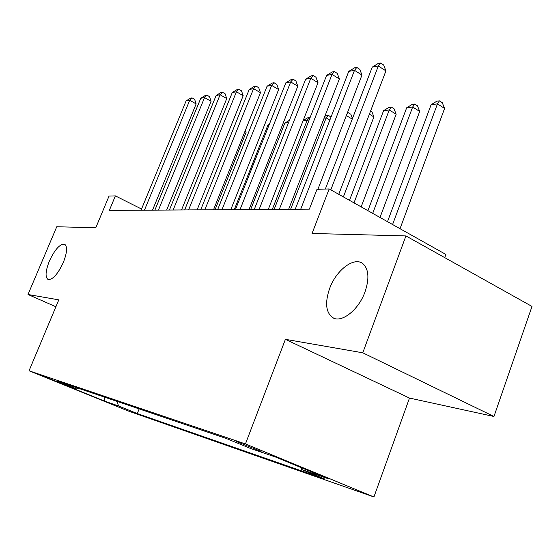 <?xml version="1.0" encoding="UTF-8"?>
<svg xmlns="http://www.w3.org/2000/svg" width="560" height="560" viewBox="0 0 560 560"><rect width="100%" height="100%" fill="white"/><g stroke="black" fill="none" stroke-linecap="round" stroke-linejoin="round"><path stroke-width="0.84" d="M329.637 288.477C336.266 269.878 354.578 256.088 363.181 263.935C368.795 269.479 369.397 278.81 365.001 291.928C358.498 310.338 340.886 323.736 332.318 317.415C325.787 312.018 324.891 302.372 329.637 288.477M49.357 261.114C54.901 249.354 60.011 243.719 64.68 244.23C67.578 246.568 67.123 252.651 63.315 262.479C57.778 274.232 52.689 279.909 48.055 279.51C45.038 277.172 45.472 271.04 49.357 261.114M236.348 441.532L261.093 451.367L236.348 441.532M444.731 257.635L445.886 254.45L329.168 188.93L316.995 189.329L309.337 209.167L109.319 210.413L115.381 195.888L109.039 196.091L95.781 227.773L56.763 226.744L28 294.497L55.902 306.754M493.955 416.493L532 306.439L405.93 235.928L362.775 352.8L285.404 339.325L245.448 443.94L373.933 496.958L409.486 398.069L493.955 416.493L362.775 352.8M245.448 443.94L29.043 370.79L128.016 410.921L373.933 496.958M61.327 383.369L43.337 376.173L61.327 383.369L61.467 383.033M116.914 401.345L118.587 405.993L137.284 413.581L324.338 478.842L301.644 469.504L327.817 478.59L275.513 457.023L250.502 448.462L226.051 438.403L57.085 381.031L76.853 389.053L78.463 388.29M118.587 405.993L104.671 401.163L63.742 384.566L76.853 389.053M329.168 188.93L312.06 233.464L405.93 235.928M29.043 370.79L58.793 299.859L28 294.497M141.533 209.027L115.381 195.888M139.153 408.898L137.284 413.581M301.644 469.504L300.993 467.53M104.419 397.103L104.671 401.163M285.404 339.325L409.486 398.069M152.516 210.147L196.14 103.908L189.714 100.268L144.438 210.196M186.116 100.919L190.624 98.14L192.073 97.874L189.714 100.268L186.116 100.919L141.043 210.217M192.073 97.874L194.635 99.33L196.14 103.908M215.047 209.755L246.127 132.216L244.895 131.516M245.434 130.179L246.127 132.216M166.663 210.056L211.078 101.304L204.547 97.573L158.445 210.105M200.774 98.259L205.401 95.41L206.913 95.13L204.547 97.573L200.774 98.259L154.882 210.133M206.913 95.13L209.517 96.628L211.078 101.304M181.51 209.965L226.737 98.581L220.101 94.752L173.145 210.014M216.146 95.466L220.885 92.554L222.474 92.26L220.101 94.752L216.146 95.466L169.407 210.042M222.474 92.26L225.12 93.793L226.737 98.581M197.106 209.867L243.18 95.718L236.432 91.784L188.594 209.923M232.274 92.54L237.132 89.551L238.805 89.243L236.432 91.784L232.274 92.54L184.66 209.944M238.805 89.243L241.493 90.818L243.18 95.718M213.514 209.769L260.456 92.715L253.596 88.662L204.848 209.818M249.228 89.46L254.212 86.394L255.969 86.072L253.596 88.662L249.228 89.46L200.704 209.846M255.969 86.072L258.706 87.689L260.456 92.715M269.031 125.097L267.848 125.244L234.283 209.636M267.848 125.244L269.332 124.341M288.526 122.64L284.816 123.109L250.656 209.538M284.816 123.109L289.464 120.267M272.293 209.398L307.202 120.288L303.051 120.813M308.686 121.163L307.202 120.288L309.323 117.656L309.925 118.006M303.156 120.533L307.482 117.894L309.323 117.656M230.797 209.657L278.635 89.551L271.663 85.386L221.97 209.713M267.057 86.219L272.181 83.076L274.029 82.733L271.663 85.386L267.057 86.219L217.602 209.741M274.029 82.733L276.808 84.399L278.635 89.551M290.605 209.286L326.144 117.908L324.114 118.16M329.84 120.113L326.144 117.908L328.251 115.206L331.009 117.117M324.807 116.382L326.319 115.458L328.251 115.206M249.025 209.545L297.794 86.212L290.696 81.928L240.03 209.601M285.845 82.81L291.109 79.576L293.055 79.219L290.696 81.928L285.845 82.81L235.424 209.629M293.055 79.219L295.89 80.934L297.794 86.212M352.24 119.119L346.339 115.556M347.431 112.735L348.166 112.637L350.84 114.261L352.45 118.566M348.166 112.637L346.738 114.52M268.275 209.426L318.01 82.698L310.793 78.274L259.112 209.482M305.662 79.205L311.08 75.887L313.138 75.509L310.793 78.274L305.662 79.205L254.24 209.51M313.138 75.509L316.015 77.28L318.01 82.698M343.385 196.91L373.891 116.921L369.39 114.163M370.65 110.852L371.868 111.601L373.891 116.921M288.645 209.3L339.367 78.981L332.024 74.417L279.307 209.356M326.606 75.404L332.178 71.988L334.355 71.589L332.024 74.417L326.606 75.404L274.148 209.391M334.355 71.589L337.281 73.409L339.367 78.981M361.151 206.885L396.165 114.254L389.242 109.956L383.593 110.67L349.496 200.34M354.004 202.867L389.242 109.956L391.286 107.072L394.044 108.794L396.165 114.254M383.593 110.67L389.018 107.366L391.286 107.072M317.891 189.294L361.97 75.047L354.501 70.336L300.706 209.223M348.761 71.379L354.501 67.865L356.804 67.438L354.501 70.336L348.761 71.379L295.239 209.258M356.804 67.438L359.786 69.321L361.97 75.047M380.002 217.462L419.692 111.44L412.671 107.009L406.686 107.765L367.92 210.686M372.701 213.367L412.671 107.009L414.673 104.055L417.473 105.826L419.692 111.44M406.686 107.765L412.272 104.363L414.673 104.055M338.751 194.313L385.938 70.875L378.336 66.01L330.813 189.854M372.246 67.116L378.168 63.49L380.611 63.042L378.336 66.01L372.246 67.116L325.339 189.056M380.611 63.042L383.642 64.988L385.938 70.875M400.029 228.711L444.591 108.458L437.465 103.887L431.13 104.685L387.499 221.676M392.581 224.532L437.465 103.887L439.418 100.856L442.267 102.683L444.591 108.458M431.13 104.685L436.884 101.185L439.418 100.856M332.318 317.415L334.103 318.304"/></g></svg>
